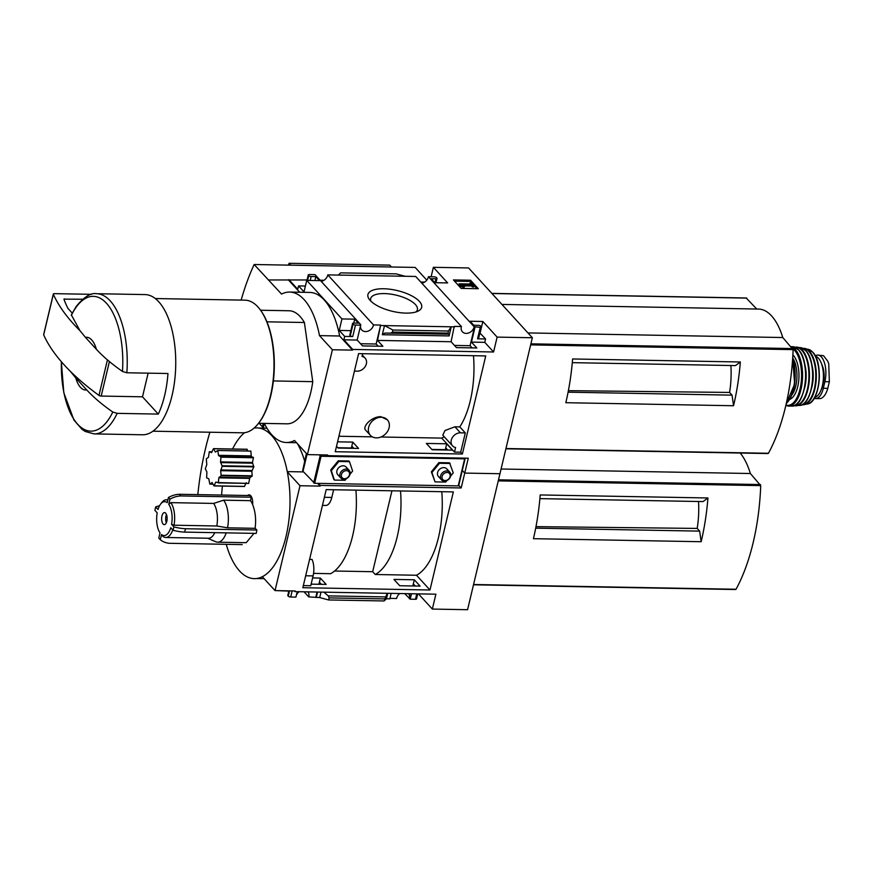 <?xml version="1.0" encoding="UTF-8"?>
<svg xmlns="http://www.w3.org/2000/svg" width="873" height="873" viewBox="0 0 873 873"><rect width="100%" height="100%" fill="white"/><g stroke="black" fill="none" stroke-linecap="round" stroke-linejoin="round"><path stroke-width="1.31" d="M338.92 436.249L372.345 436.849M380.944 437.002L441.727 438.104A69.731 31.777 91 0 0 444.182 436.718M473.482 355.704A69.731 31.777 -89 0 1 459.787 426.886L454.92 426.799L445.001 430.509L442.775 435.169L452.53 445.852A8.293 6.657 -42.4 0 1 452.334 437.58A8.293 6.657 -42.4 0 1 460.431 432.822L465.298 432.91L460.704 452.192L462.374 454.015L335.232 451.723L358.596 353.63L485.737 355.922L462.374 454.015M387.361 419.815L380.792 416.661C370.796 416.705 361.957 427.312 365.722 430.214L370.381 435.321A11.491 9.221 -42.4 0 1 370.108 423.841A11.491 9.221 -42.4 0 1 381.326 417.25A11.491 9.221 -42.4 0 1 387.361 419.815A11.491 9.221 -42.4 0 1 387.634 431.284A11.491 9.221 -42.4 0 1 376.416 437.875A11.491 9.221 -42.4 0 1 370.381 435.321M360.527 343.722L376.143 344.006L378.14 346.188M454.462 345.424L470.067 345.697L472.064 347.891M459.787 426.886L465.298 432.91M336.531 446.245L338.189 448.067L358.552 448.427L352.768 442.098L337.589 441.825M446.703 443.8L426.34 443.429L432.124 449.759L452.487 450.13L446.703 443.8L445.306 449.66M460.704 452.192L454.495 452.083L441.727 438.104M475.01 327.222L471.464 342.107L476.822 347.978L456.459 347.607L451.101 341.736L454.222 326.393L461.413 326.524A7.159 5.74 137.6 0 0 462.406 331.805A7.159 5.74 137.6 0 0 469.15 332.788A7.159 5.74 137.6 0 0 474.137 326.753L480.27 327.32A1.888 0.731 13.4 0 0 481.35 326.928A1.888 0.731 13.4 0 0 481.198 326.524L480.892 326.186A1.888 0.731 13.4 0 0 478.448 325.323L473.755 325.236L470.111 321.253L482.856 321.482L497.13 337.109L493.583 351.983L352.692 349.44L352.528 350.117L332.406 349.757L319.496 335.625A73.921 33.687 -89 0 0 289.683 292.062A73.921 33.687 -89 0 0 281.543 294.081L254.141 264.508A183.494 83.612 -89 0 0 241.155 300.094M226.238 544.326A75.384 34.353 91 0 0 239.518 570.92A75.384 34.353 91 0 0 262.337 576.704L275.028 590.595L295.15 590.966L294.987 591.632L435.889 594.186L432.342 609.07L467.568 609.703L499.956 473.723L464.731 473.09L462.297 470.416L464.731 473.09L468.277 458.205L327.386 455.651L327.55 454.975L307.416 454.615L332.406 349.757M458.751 485.301L461.184 487.963L464.731 473.09L499.956 473.723L532.355 337.742L468.594 267.946L433.379 267.313L447.642 282.928L434.896 282.699L431.251 278.716L435.943 278.793A1.888 0.731 13.4 0 0 437.024 278.4A1.888 0.731 13.4 0 0 436.871 277.996L436.565 277.658A1.888 0.731 13.4 0 0 434.132 276.806L428.414 276.697L474.137 326.753M497.13 337.109L532.355 337.742M360.527 325.945A7.159 5.74 137.6 0 0 361.76 329.983A7.159 5.74 137.6 0 0 368.515 330.965A7.159 5.74 137.6 0 0 373.502 324.931L380.65 325.062L376.143 344.006M380.65 325.062L377.529 340.415L382.887 346.275L362.524 345.904L357.166 340.044L360.767 324.701A7.159 5.74 137.6 0 0 360.669 325.105M352.768 442.098L351.372 447.969M353.805 448.351L352.234 446.627L351.906 447.98M474.585 326.764L470.067 345.697M447.729 450.042L446.158 448.318L445.841 449.671M370.217 300.487A27.63 10.662 -166.6 0 1 369.355 299.461A27.63 10.662 -166.6 0 1 397.28 290.567A27.63 10.662 -166.6 0 1 418.178 311.083A27.63 10.662 -166.6 0 1 393.483 311.563A27.63 10.662 -166.6 0 1 370.217 300.487M373.502 324.931L327.779 274.875L415.69 276.468L461.413 326.524M381.075 325.531L454.647 326.862M471.464 342.107L484.777 342.347L493.583 351.983M480.27 327.32L477.531 338.822L485.584 338.964L484.777 342.347M377.529 340.415L451.101 341.736M451.254 326.797L449.082 335.93L449.082 334.217L447.925 334.173L448.416 331.031L451.254 326.797M382.319 334.719L384.851 333.06L390.853 333.137L392.435 332.1L392.926 330.027L384.502 325.585L382.319 334.719L449.082 335.93M327.386 455.651L326.753 454.964M360.767 324.701L315.044 274.646L309.337 274.548A1.888 0.731 13.4 0 0 308.256 274.94A1.888 0.731 13.4 0 0 308.42 275.344L308.726 275.682A1.888 0.731 13.4 0 0 311.159 276.545L315.851 276.621L319.496 280.615L306.75 280.386L341.965 318.94L339.226 330.441L344.693 336.421L343.886 339.804L357.166 340.044M343.886 339.804L352.692 349.44M453.447 279.927L461.184 288.406L478.295 288.712L470.558 280.233L453.447 279.927M428.414 276.697A7.159 5.74 -42.4 0 1 421.855 283.223M341.965 318.94L354.711 319.169L358.356 323.152L353.663 323.075A1.888 0.731 13.4 0 0 352.583 323.468A1.888 0.731 13.4 0 0 352.747 323.872L353.041 324.199A1.888 0.731 13.4 0 0 355.486 325.062L360.713 325.16M327.779 274.875A7.159 5.74 -42.4 0 1 321.22 281.401M344.693 336.421L352.747 336.563A1.888 0.731 13.4 0 1 350.302 335.701L350.008 335.374A1.888 0.731 13.4 0 1 349.844 334.97L352.583 323.468M273.369 380.944L312.752 381.654A56.538 25.764 91 0 1 287.01 423.82L258.55 423.307M148.137 373.153L142.495 396.811L158.297 414.097A70.113 31.952 -89 0 0 167.965 373.513L126.847 372.771L122.471 371.44C112.06 364.216 103.363 356.85 96.39 349.331L85.445 337.349A26.386 12.026 91 0 1 96.39 349.331M85.445 337.349L79.967 330.681L71.357 314.935M307.067 279.971L268.644 279.96M320.129 280.211L323.981 280.277M420.764 282.034L424.627 282.099M431.12 276.752L433.379 267.313M288.93 279.644L297.737 289.29L298.544 285.908L304.011 291.888L306.75 280.386M299.668 292.248L288.777 280.32M289.683 292.062L309.806 292.433A73.921 33.687 91 0 1 339.63 335.996L319.496 335.625M352.528 350.117L339.63 335.996M305.408 286.028L298.544 285.908M338.353 275.071L340.699 272.867L396.2 273.871L405.105 276.283M350.87 330.649L339.226 330.441M477.531 338.822A1.888 0.731 13.4 0 0 478.611 338.429L481.35 326.928M485.584 338.964L479.91 332.984M426.799 280.146L415.166 267.422L254.141 264.508M730.897 365.525A56.625 25.797 91 0 1 729.588 392.435L732.054 395.142L733.549 405.738L565.813 402.704A146.62 66.817 -89 0 0 572.612 358.967L740.337 361.989L735.459 365.601L572.295 362.655M733.549 405.738A146.62 66.817 -89 0 0 740.337 361.989M729.588 392.435L568.388 390.668M568.094 392.184L732.054 395.142M264.497 428.174L263.362 427.552L264.344 423.427A73.921 33.687 -89 0 0 286.388 442.513A73.921 33.687 -89 0 0 294.517 440.494L307.416 454.615M260.591 310.242L289.05 310.755A56.538 25.764 91 0 1 304.393 322.497L312.752 381.654M767.869 453.425L768.436 453.273A146.62 66.817 -89 0 0 793.12 349.637L782.775 337.535A66.719 30.402 -89 0 0 758.517 309.064L501.92 304.426M527.969 332.929L782.775 337.535M756.738 309.031L746.306 298.097M86.722 389.925A26.386 12.026 91 0 1 75.776 377.944L86.722 389.925C93.586 397.357 102.283 404.723 112.803 412.034L117.168 413.355L158.297 414.097M107.434 359.894L98.976 395.393A301.545 116.371 -166.6 0 1 70.298 371.265L75.776 377.944M126.847 372.771A70.113 31.952 91 0 0 96.554 293.71L145.049 294.583A70.113 31.952 91 0 1 175.724 365.263A70.113 31.952 91 0 1 142.517 434.776L94.011 433.903A70.113 31.952 91 0 0 117.168 413.355M155.318 298.544L244.953 300.159A66.337 30.228 91 0 1 260.252 309.784A66.337 30.228 91 0 1 258.19 423.743A66.337 30.228 91 0 1 242.552 432.812L152.917 431.197M260.252 309.784L260.732 310.45A65.584 29.889 91 0 1 258.703 423.11L258.19 423.743M266.942 321.821L304.393 322.497M290.829 265.174L289.116 263.297A163.207 74.369 -89 0 0 288.254 265.13M391.475 266.996L389.762 265.119L289.116 263.297M476.909 288.69L470.274 281.422L470.558 280.233M459.591 284.423L464.065 286.388L461.675 284.642L471.671 284.816L473.875 285.853L471.289 283.027L470.012 283.005L470.94 284.02L459.034 283.801L459.318 285.602L463.792 287.577L464.065 286.388M459.318 285.602L459.034 283.801M469.783 283.998L470.012 283.005M464.109 285.875L471.387 286.006L473.592 287.042L473.875 285.853M472.315 287.021L472.599 285.831M471.387 286.006L471.671 284.816M463.792 287.577L464.774 286.246M470.274 281.422L454.549 281.139M315.851 276.621L314.924 280.528M354.711 319.169L353.783 323.075M482.856 321.482L480.117 332.984M392.926 330.027L448.416 331.031M370.96 301.25A24.018 9.265 -166.6 0 1 370.643 298.719A24.018 9.265 -166.6 0 1 396.178 295.15A24.018 9.265 -166.6 0 1 417.37 309.86A24.018 9.265 -166.6 0 1 415.952 311.967M98.976 395.393A1.888 0.731 13.4 0 0 101.192 396.058L142.495 396.811M91.578 294.321L54.399 293.655A1.888 0.731 13.4 0 0 53.318 294.048A1.888 0.731 13.4 0 0 53.351 294.266A301.545 116.371 13.4 0 0 79.967 330.681M43.77 334.457A1.888 0.731 13.4 0 0 43.65 334.643A1.888 0.731 13.4 0 0 43.672 334.861A301.545 116.371 13.4 0 0 70.298 371.265M82.629 299.232L63.925 299.133A293.252 113.163 13.4 0 0 67.952 308.409L72.241 313.112M454.495 452.083L455.575 447.554A8.293 6.657 -42.4 0 1 452.53 445.852M362.71 353.696L362.055 356.435A8.293 6.657 -42.4 0 1 365.1 358.126A8.293 6.657 -42.4 0 1 365.296 366.409A8.293 6.657 -42.4 0 1 357.199 371.167L354.438 371.112M815.284 355.857A18.464 8.414 91 0 1 817.794 355.071L823.545 355.715L827.844 361.346L828.75 363.834L829.35 381.763L827.779 388.354C826.054 394.28 823.61 397.684 820.467 398.579L815.557 398.601A18.464 8.414 91 0 1 814.182 398.328M817.794 355.071A18.464 8.414 91 0 1 824.898 381.687L823.326 388.278A18.464 8.414 91 0 1 815.557 398.601M815.469 356.228A20.734 9.45 91 0 1 818.416 358.181A20.734 9.45 91 0 1 823.239 380.366A20.734 9.45 91 0 1 814.727 397.39M821.733 364.379A16.434 7.486 91 0 1 824.068 378.893A1.888 0.862 91 0 1 823.981 379.482L821.962 387.983A1.888 0.862 91 0 1 821.788 388.485A16.434 7.486 91 0 1 821.275 389.478M247.561 495.515A8.293 3.776 91 0 1 251.369 496.65A8.293 3.776 91 0 1 252.635 504.583C255.407 511.611 256.236 519.533 255.112 528.318L256.88 530.02L256.236 533.403L184.672 532.115A22.611 8.73 13.4 0 1 173.094 530.271L170.77 527.729A16.958 7.726 91 0 1 161.538 534.56L162.815 536.295A18.846 8.588 91 0 0 165.728 537.484L208.505 538.248A18.846 8.588 91 0 0 214.769 532.661M254.032 533.37L246.197 542.69L217.65 542.188A22.611 10.301 91 0 1 215.74 541.762L207.698 538.237M262.337 576.704A75.384 34.353 -89 0 0 287.315 471.846A75.384 34.353 91 0 0 271.754 435.616A75.384 34.353 91 0 0 254.043 428.119M244.571 432.702A75.384 34.353 -89 0 0 232.578 448.995M222.429 486.086A75.384 34.353 -89 0 0 221.6 495.046M218.839 477.847L221.175 475.72L220.651 470.678L251.839 471.245L252.188 475.807L249.831 477.837L248.63 483.424L218.348 482.573L218.839 477.847L249.569 478.404M246.241 482.736L244.429 486.392L214.169 485.814L215.675 482.18L216.591 482.202M246.983 449.377L247.79 451.025M217.726 450.501L250.835 451.101L251.293 456.383L253.421 457.758L252.439 462.472L253.803 466.88L251.839 471.245M250.835 451.101L217.672 450.479L215.402 452.094L213.459 448.646L211.561 452.661L209.324 451.701L208.429 457.31L206.323 458.86L206.781 464.643L205.286 468.801L206.901 471.977L206.628 477.858L208.778 478.786L209.826 484.1L212.215 482.529M226.216 532.857A22.611 10.301 91 0 1 217.65 542.188M170.835 502.641A18.846 8.588 91 0 1 174.022 525.208L171.577 524.346A16.958 7.726 91 0 0 168.751 504.31L170.835 502.641L213.612 503.415L223.641 500.185L250.475 500.666A22.611 10.301 91 0 1 252.635 504.583M223.641 500.185A22.611 10.301 91 0 1 227.537 527.816L255.112 528.318M172.778 529.922A18.846 8.588 91 0 1 165.728 537.484M174.022 525.208L216.799 525.983L227.537 527.816M213.612 503.415A18.846 8.588 91 0 1 216.799 525.983M242.225 544.61L169.569 543.301A22.611 18.137 -42.4 0 1 160.316 539.732L158.788 538.074L160.021 532.901A16.958 7.726 91 0 1 157.195 512.866L154.881 510.323L155.678 506.94L158.002 509.483A16.958 7.726 91 0 1 160.697 503.972A16.958 7.726 91 0 1 167.234 502.652L168.467 497.479L169.984 499.138A22.611 18.137 -42.4 0 1 180.853 495.94L251.293 497.217L249.776 495.548L179.336 494.282L180.853 495.94M160.697 503.972L161.963 502.368A18.846 8.588 91 0 1 166.405 499.793A18.846 8.588 91 0 1 167.845 500.087M302.833 587.704L326.207 489.611L453.349 491.903L429.974 589.995L302.833 587.704M461.184 487.963L320.293 485.421L320.129 486.097L300.006 485.737L287.315 471.846M275.028 590.595L300.006 485.737M297.42 443.67A73.921 33.687 91 0 1 304.601 460.988M320.129 486.097L317.63 483.358M318.427 483.38L320.293 485.421M304.055 591.807L308.704 596.892L319.714 597.558L328.619 599.958L329.11 597.896L328.259 595.888L323.883 592.156M389.958 598.365L396.615 598.485A7.159 5.74 137.6 0 1 399.769 593.531M387.765 593.313L386.466 598.758L389.86 598.823L391.148 593.378M294.987 591.632L294.365 590.945M276.927 590.628L288.821 591.108M316.288 597.492L317.586 592.047M319.431 584.288L319.834 582.607L321.406 584.332M311.137 584.146L326.164 584.419L320.38 578.079L318.896 584.288M317.052 592.036L315.862 597.023M297.224 591.676L295.925 597.121L290.687 597.023A1.888 0.731 13.4 0 1 288.254 596.172L287.948 595.833A1.888 0.731 13.4 0 1 287.795 595.43L288.887 590.846M410.976 593.738L410.212 599.184L411.51 593.738M413.366 585.99L413.758 584.299L415.33 586.023M414.304 579.781L393.941 579.41L399.725 585.739L420.088 586.11L414.304 579.781L412.831 585.979M387.208 593.302L384.109 600.962L386.466 598.758M321.002 592.112L319.714 597.558M418.451 593.869L432.342 609.07M410.212 599.184L415.483 599.282A1.888 0.731 13.4 0 0 416.563 598.889L417.752 593.858M404.69 593.618L409.797 598.725M308.704 596.892A7.159 5.74 137.6 0 0 307.929 591.872M299.133 591.708A7.159 5.74 137.6 0 0 296.329 595.419M409.35 598.714A7.159 5.74 137.6 0 0 408.575 593.695M209.88 432.222A183.494 83.612 -89 0 0 197.822 494.609M698.509 501.506A56.625 25.797 91 0 1 697.189 528.416L699.655 531.122L701.15 541.718L533.425 538.685A146.62 66.817 -89 0 0 540.212 494.947L707.948 497.97L703.06 501.582L539.896 498.636M701.15 541.718A146.62 66.817 -89 0 0 707.948 497.97M697.189 528.416L535.989 526.648M535.706 528.165L699.655 531.122M313.571 573.386L330.616 573.692A71.237 32.465 -89 0 0 355.911 490.146M320.38 578.079L312.61 577.937M309.577 559.407L312.076 559.462A14.328 6.526 -89 0 1 313.091 575.907L310.755 585.718L303.335 585.587M334.566 571.018L372.684 571.706L375.237 574.499L416.497 575.252L429.974 589.995M375.237 574.499A71.237 32.465 -89 0 0 400.521 490.953M416.497 575.252A71.237 32.465 -89 0 0 441.793 491.695M303.564 471.911L287.272 471.616M735.47 589.406L736.037 589.253A146.62 66.817 -89 0 0 760.721 485.617L750.376 473.515A66.719 30.402 -89 0 0 740.195 453.032M501.08 469.019L750.376 473.515M391.955 490.79L372.684 571.706M322.443 505.38L325.76 505.445A14.328 6.526 -89 0 0 331.795 497.435L333.628 489.742M250.475 500.666L251.293 497.217M328.619 599.958L384.109 600.962M166.328 522.752A6.035 2.75 91 0 1 166.47 514.535M163.098 524.018A6.035 2.75 91 0 1 161.734 517.22A6.035 2.75 91 0 1 164.495 512.582A6.035 2.75 91 0 1 167.136 518.66A6.035 2.75 91 0 1 164.277 524.64A6.035 2.75 91 0 1 163.098 524.018M160.316 539.732L161.538 534.56M171.577 524.346L173.902 526.888L173.094 530.271M168.751 504.31L169.984 499.138M159.475 505.86A22.611 8.73 13.4 0 0 155.678 506.94M173.902 526.888A22.611 8.73 13.4 0 0 185.48 528.732L256.88 530.02M185.48 528.732L184.672 532.115M168.467 497.479A22.611 18.137 -42.4 0 1 179.336 494.282M217.835 450.741L218.479 455.302L221 457.168L220.509 461.893L222.222 466.313L220.651 470.678M244.429 486.392L214.038 485.934L211.986 482.529M218.348 482.573L215.675 482.18M263.362 427.552A3.765 1.451 -166.6 0 1 262.402 426.842L259.183 423.318M346.406 470.656A4.496 3.612 137.6 0 0 341.496 476.647A4.496 3.612 137.6 0 0 348.436 476.767A4.496 3.612 137.6 0 0 346.406 470.656M346.188 469.107A5.653 4.54 137.6 0 0 340.677 472.348A5.653 4.54 137.6 0 0 340.808 477.989A5.653 4.54 137.6 0 0 348.043 477.531A5.653 4.54 137.6 0 0 349.156 470.361A5.653 4.54 137.6 0 0 346.188 469.107M447.052 472.468A4.496 3.612 137.6 0 0 442.142 478.459A4.496 3.612 137.6 0 0 449.071 478.59A4.496 3.612 137.6 0 0 447.052 472.468M446.834 470.929A5.653 4.54 137.6 0 0 441.312 474.17A5.653 4.54 137.6 0 0 441.443 479.812A5.653 4.54 137.6 0 0 448.678 479.342A5.653 4.54 137.6 0 0 449.791 472.184A5.653 4.54 137.6 0 0 446.834 470.929M450.664 476.025L453.251 472.882L449.53 462.81L438.879 462.625L431.338 471.824L435.049 481.896L445.699 482.082L447.031 480.466M306.39 453.48L302.669 470.591A3.765 1.451 13.4 0 0 302.996 471.289L314.64 483.304L458.216 485.901L464.971 458.805M319.136 454.833L321.089 456.252L464.665 458.838L464.687 458.139M350.029 474.214L352.605 471.06L349.495 461.664L348.894 460.999L338.233 460.802L330.692 470.012L333.802 479.408L334.414 480.074L345.064 480.27L346.385 478.644M447.423 449.704L431.808 449.42M353.489 448.013L337.884 447.729M450.141 463.476L439.479 463.29L438.879 462.625M439.479 463.29L431.939 472.489L431.338 471.824M431.939 472.489L435.049 481.896M440.483 477.651A5.653 4.54 -42.4 0 1 439.534 469.336A5.653 4.54 -42.4 0 1 447.74 471.027M349.495 461.664L338.844 461.468L338.233 460.802M338.844 461.468L331.304 470.678L330.692 470.012M331.304 470.678L334.414 480.074M339.837 475.84A5.653 4.54 -42.4 0 1 338.899 467.513A5.653 4.54 -42.4 0 1 347.094 469.205M355.486 325.062L352.747 336.563M71.324 315.459A67.396 30.708 91 0 1 106.473 303.258A67.396 30.708 91 0 1 122.471 371.44M505.958 448.526L768.436 453.273M530.653 344.89L793.12 349.637M530.904 343.831L792.848 348.567M491.946 293.503L746.753 298.108M112.803 412.034A67.396 30.708 91 0 1 78.821 425.435A67.396 30.708 91 0 1 61.394 361.749M308.42 275.344L307.22 280.397M308.726 275.682L307.591 280.397M311.159 276.545L310.221 280.451M435.943 278.793L435.016 282.699M352.747 323.872L350.008 335.374M353.041 324.199L350.302 335.701M384.851 333.06L449.082 334.217M390.853 333.137L447.925 334.173M392.435 332.1L447.925 333.104M109.409 361.586L101.192 396.058M53.351 294.266L43.672 334.861M64.351 298.904L64.144 299.745M454.92 426.799L460.431 432.822M829.35 381.763L824.898 381.687M827.779 388.354L823.326 388.278M792.619 359.065A29.78 13.564 91 0 1 786.278 403.522M792.662 358.443A29.027 13.226 91 0 1 788.013 401.569M792.695 357.995A21.858 9.963 91 0 1 791.92 394.945M792.88 354.896A23.375 10.651 91 0 1 793.317 355.355A23.375 10.651 91 0 1 798.817 379.657A23.375 10.651 91 0 1 789.803 399.354M793.022 348.894A29.016 13.226 91 0 1 794.528 350.28A29.016 13.226 91 0 1 800.825 384.993A29.016 13.226 91 0 1 785.94 405.017M791.276 346.843A29.769 13.564 91 0 1 795.368 349.615A29.769 13.564 91 0 1 802.112 383.138A29.769 13.564 91 0 1 788.515 406.109L785.82 405.53M798.38 349.757A29.682 13.532 91 0 1 805.135 382.898A29.682 13.532 91 0 1 791.8 406.076L791.8 406.076C805.681 407.451 811.093 361.64 798.555 349.833L792.87 346.723A29.682 13.532 91 0 1 798.38 349.757M799.832 351.612A29.311 13.357 91 0 1 798.926 401.438M804.655 363.888A22.993 10.476 91 0 1 804.197 389.347M795.576 347.487A28.995 13.215 91 0 1 801.905 350.433A28.995 13.215 91 0 1 808.376 383.836A28.995 13.215 91 0 1 794.528 405.41M795.074 347.258A29.376 13.39 91 0 1 797.235 347.138A29.376 13.39 91 0 1 802.352 350.106A29.376 13.39 91 0 1 809.085 382.549A29.376 13.39 91 0 1 796.176 405.814A29.376 13.39 91 0 1 794.026 405.618M805.626 350.553A28.951 13.193 91 0 1 812.294 382.221A28.951 13.193 91 0 1 799.821 405.421C813.047 405.399 817.706 361.859 805.779 350.63L800.868 347.672A28.951 13.193 91 0 1 805.626 350.553M807.667 353.347A28.569 13.019 91 0 1 806.827 399.987M811.759 364.488A22.24 10.138 91 0 1 811.323 388.998M803.575 348.742A27.86 12.691 91 0 1 809.042 351.59A27.86 12.691 91 0 1 815.349 383.029A27.86 12.691 91 0 1 802.571 404.439M808.507 349.353L803.029 348.425A28.231 12.866 91 0 1 805.201 348.523A28.231 12.866 91 0 1 809.511 351.273A28.231 12.866 91 0 1 816.048 381.796A28.231 12.866 91 0 1 804.186 404.712A28.231 12.866 91 0 1 802.036 404.734L807.525 404.013C820.053 402.529 823.763 362.644 812.719 352.114L808.507 349.353A27.521 12.538 91 0 1 812.468 351.961A27.521 12.538 91 0 1 818.863 381.446A27.521 12.538 91 0 1 807.525 404.013M815.131 355.922A26.779 12.2 91 0 1 814.367 397.684M824.068 378.893L823.359 378.882M823.981 379.482L823.315 379.471M473.57 584.506L736.037 589.253M498.254 480.881L760.721 485.617M498.505 479.812L760.448 484.548M331.795 497.435L324.374 497.304M313.091 575.907L305.681 575.776M416.781 593.836L415.483 599.282M292.149 590.912L290.687 597.023M289.52 590.857L288.254 596.172M289.138 590.857L287.948 595.833M329.11 597.896L384.611 598.9M328.259 595.888L385.331 596.925M221.175 475.72L252.046 476.276M219.079 477.28L249.831 477.837M221.295 475.239L252.188 475.807M220.727 469.947L251.97 470.503M222.222 466.313L253.803 466.88M222.211 465.778L253.836 466.357M220.607 462.614L252.472 463.181M220.509 461.893L252.439 462.472M221 457.168L253.421 457.758M220.869 456.721L253.345 457.31M218.73 455.793L251.293 456.383M218.479 455.302L251.108 455.892M213.569 448.733L247.212 449.344M209.356 451.712L212.095 451.767L209.324 451.701M209.891 484.079L213.067 484.144M218.206 482.867L248.63 483.424L218.174 482.878M262.402 426.842L263.22 423.383M464.665 458.838L458.216 485.901M321.089 456.252L314.64 483.304M320.118 455.902L313.669 482.965M306.674 453.796L302.669 470.591M307.067 454.222L302.996 471.289M96.554 293.71C90.857 292.597 84.037 296.896 76.104 306.609L71.335 314.935M296.525 442.698L286.388 442.513M505.893 448.798L768.087 453.545M491.837 293.393L746.535 297.988M61.328 361.673L63.816 392.752L73.976 420.153L82.007 429.33L85.183 431.448L94.011 433.903M308.256 274.94L306.958 280.386M437.024 278.4L435.998 282.721M53.318 294.048L43.65 334.643M362.36 355.147L365.1 358.126M786.213 403.784L794.659 384.044L792.684 358.126M788.515 406.109L791.8 406.076M791.08 346.625L792.87 346.723M799.821 405.421L793.994 405.629M795.052 347.247L800.868 347.672M827.844 361.346L823.545 355.715M166.405 499.793L167.911 499.825M266.952 428.217L259.128 428.076M264.137 578.679L256.411 578.537M473.504 584.79L735.688 589.526M217.672 450.479L250.889 451.079M213.459 448.646L247.103 449.257M209.826 484.1L213.077 484.166M214.038 485.934L244.538 486.49M337.786 474.683L340.808 477.989M346.134 467.055L349.156 470.361M438.421 476.494L441.443 479.812M446.769 468.866L449.791 472.184M465.102 458.685L458.652 485.748"/></g></svg>
